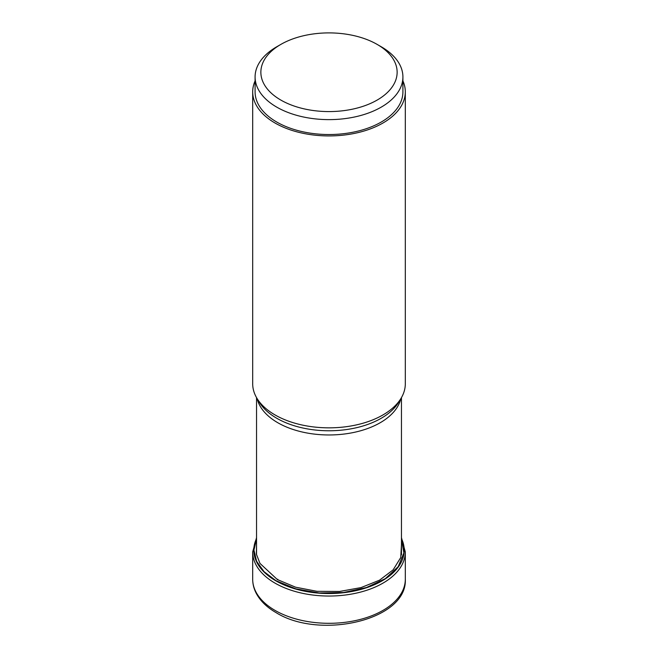 <?xml version="1.0" encoding="UTF-8"?>
<svg xmlns="http://www.w3.org/2000/svg" width="658" height="658" viewBox="0 0 658 658"><rect width="100%" height="100%" fill="white"/><g stroke="black" fill="none" stroke-linecap="round" stroke-linejoin="round"><path stroke-width="0.99" d="M256.538 538.894L253.955 550.08L256.587 561.266L264.08 571.695L275.932 580.66L295.82 588.844L319.179 592.965L343.583 592.504L366.44 587.536L385.366 578.629L398.23 566.637L403.872 552.926L401.462 538.894M277.758 579.246L277.355 579.558L259.984 563.429L256.365 554.102L256.538 544.553M277.355 579.558L295.59 587.199L316.983 591.32L339.512 591.46L361.036 587.594L379.551 580.175L393.171 569.812L400.738 557.548L401.462 544.544M276.738 46.776L280.818 44.423A68.136 39.34 0 0 0 280.818 100.057A68.136 39.34 0 0 0 377.182 100.057A68.136 39.34 0 0 0 377.182 44.423A68.136 39.34 0 0 0 280.818 44.423L276.738 46.776A73.91 42.671 0 0 0 255.09 76.953A73.91 42.671 0 0 0 300.714 116.376A73.91 42.671 0 0 0 381.262 107.122A73.91 42.671 0 0 0 402.91 76.953A73.91 42.671 0 0 0 381.262 46.776L377.182 44.423M402.91 76.953L402.91 91.865A73.91 42.671 180 0 1 381.262 122.034A73.91 42.671 180 0 1 300.714 131.287A73.91 42.671 180 0 1 255.09 91.865L255.09 76.953M255.09 80.893A76.312 44.061 0 0 0 252.688 91.865A76.312 44.061 0 0 0 275.036 123.021A76.312 44.061 0 0 0 358.207 132.571A76.312 44.061 0 0 0 405.312 91.865A76.312 44.061 0 0 0 402.91 80.893M405.312 91.865L405.312 383.779A76.312 44.061 180 0 1 401.043 398.312A76.312 44.061 180 0 1 275.036 414.935A76.312 44.061 180 0 1 256.957 398.312A76.312 44.061 180 0 1 252.688 383.779L252.688 91.865M275.036 610.402A76.312 44.061 180 0 1 252.688 579.246C252.705 584.172 253.922 588.926 256.34 593.508C260.395 601.001 266.959 607.367 276.039 612.598C319.607 640.004 407.516 620.272 405.312 579.246A76.312 44.061 180 0 1 358.207 619.951A76.312 44.061 180 0 1 275.036 610.402M256.538 537.676L252.688 551.98A76.312 44.061 0 0 0 275.036 583.136A76.312 44.061 0 0 0 358.207 592.685A76.312 44.061 0 0 0 405.312 551.98L401.462 537.676M401.462 538.532A75.193 43.412 180 0 1 366.876 587.627A75.193 43.412 180 0 1 275.825 580.817A75.193 43.412 180 0 1 256.538 538.532M257.171 398.666A72.462 41.841 0 0 0 277.758 422.707A72.462 41.841 0 0 0 277.808 422.74A72.462 41.841 0 0 0 352.26 432.75A72.462 41.841 0 0 0 400.829 398.666M401.043 398.312L398.69 402.202A73.819 42.622 180 0 1 398.69 402.202A73.819 42.622 180 0 1 276.853 418.315A73.819 42.622 180 0 1 276.804 418.282A73.819 42.622 180 0 1 259.31 402.202L259.31 402.202A73.819 42.622 180 0 1 259.301 402.194L256.957 398.312M252.688 551.98L252.688 579.246M405.312 551.98L405.312 579.246M256.538 397.588L256.538 554.924M401.462 397.588L401.462 554.933"/></g></svg>
